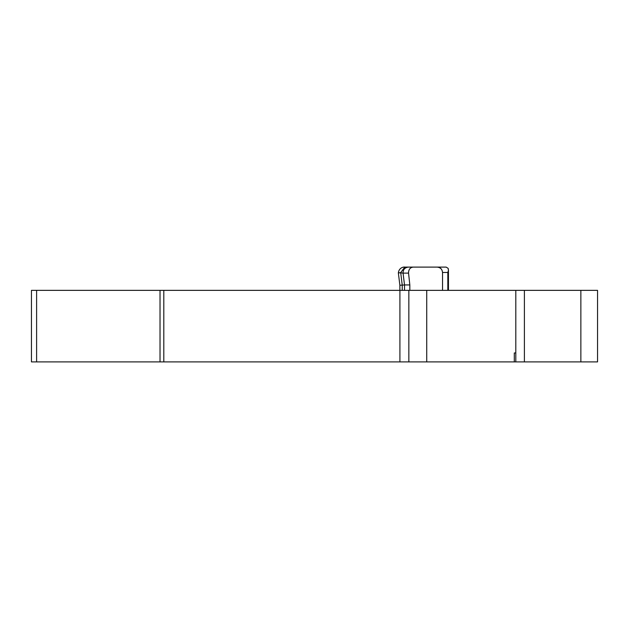 <?xml version="1.0" encoding="UTF-8"?>
<svg xmlns="http://www.w3.org/2000/svg" width="629" height="629" viewBox="0 0 629 629"><rect width="100%" height="100%" fill="white"/><g stroke="black" fill="none" stroke-linecap="round" stroke-linejoin="round"><path stroke-width="0.94" d="M597.55 361.895L31.45 361.895L31.45 290.354L597.55 290.354L597.55 361.895M514.302 361.895L514.302 352.955L515.811 352.955M408.85 290.354L408.85 361.895L408.85 290.354M409.825 290.354L409.825 284.937L404.518 284.937L403.063 273.12L408.551 273.12L408.52 272.467C408.811 269.196 410.383 267.404 413.237 267.105L437.304 267.105C440.339 267.286 442.085 269.07 442.533 272.467L447.832 272.467L448.422 270.399L448.178 268.379L446.158 267.105L439.514 267.105M442.533 272.467L442.533 290.354M408.551 273.12L409.825 284.937M404.573 284.937L402.23 285.118L400.704 272.624C397.937 272.923 397.717 272.978 400.028 272.805L403.126 273.12M402.23 290.354L402.23 285.118L399.871 285.267M403.063 273.12C403.047 269.526 404.824 267.522 408.394 267.105L404.793 267.105L400.704 272.624M408.425 267.105L413.237 267.105M442.501 272.467C442.218 269.236 440.426 267.451 437.139 267.105L446.158 267.105M580.858 290.354L580.858 361.895M524.397 361.895L524.397 290.354M426.737 361.895L426.737 290.354M399.91 290.354L399.91 361.895M163.807 361.895L163.807 290.354M160.025 290.354L160.025 361.895M36.608 361.895L36.608 290.354M447.832 272.467L447.832 290.354M515.811 290.354L515.811 361.895M448.461 290.354L448.461 269.825M404.793 267.105C404.447 266.806 399.093 267.113 398.346 272.892L399.895 285.44M399.871 285.086L399.871 290.354M404.518 284.937L404.518 290.354"/></g></svg>
